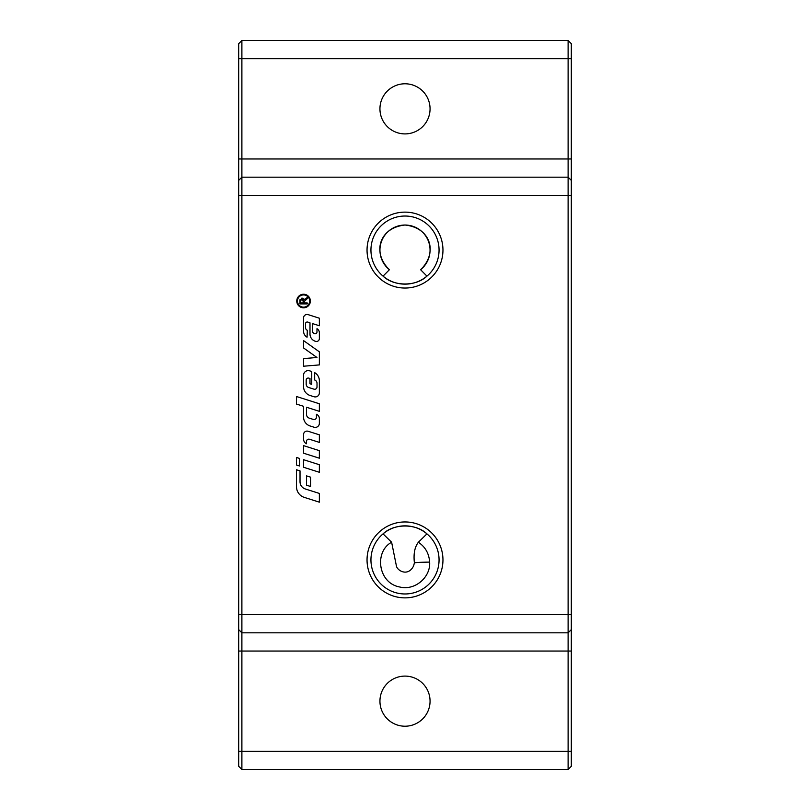 <?xml version="1.0" encoding="UTF-8"?>
<svg xmlns="http://www.w3.org/2000/svg" width="810" height="810" viewBox="0 0 810 810"><rect width="100%" height="100%" fill="white"/><g stroke="black" fill="none" stroke-linecap="round" stroke-linejoin="round"><path stroke-width="1.21" d="M299.437 458.399L299.437 465.963L296.511 465.031L296.511 457.468L299.437 458.399M310.362 301.026A6.794 6.794 0 0 1 300.166 306.909A6.794 6.794 0 0 1 300.166 295.144A6.794 6.794 0 0 1 310.362 301.026M309.673 301.026A6.105 6.105 0 0 0 300.51 295.741A6.105 6.105 0 0 0 300.51 306.322A6.105 6.105 0 0 0 309.673 301.026M303.213 298.576L303.892 300.125L307.213 297.493L307.213 298.698L303.973 301.826L303.973 302.94L307.213 302.94L307.213 303.902L299.923 303.902L299.994 299.67M299.923 300.672L301.907 298.08L302.889 298.333M301.907 299.072L300.723 300.632L300.723 302.94L303.132 302.94L303.132 300.864L301.907 299.072M301.907 298.08L303.892 300.125L305.228 298.748M303.537 347.946L303.537 340.595L319.363 351.834L319.363 364.905L303.537 366.221L303.537 358.607L316.963 357.483L303.537 347.946M319.363 442.392L309.511 439.263A2.349 2.349 0 0 0 306.464 441.501L306.464 443.758A5.275 5.275 0 0 1 303.537 439.04L303.537 434.616A3.513 3.513 0 0 1 308.114 431.264L319.363 434.828L319.363 442.392M319.363 392.83A4.101 4.101 0 0 1 314.017 396.738L310.078 395.493A9.376 9.376 0 0 1 303.537 386.552L303.537 375.293A4.688 4.688 0 0 1 309.643 370.828L311.749 371.486L311.749 384.325L309.987 383.768L309.987 378.493L308.853 378.138A2.055 2.055 0 0 0 306.18 380.092L306.18 384.122A3.513 3.513 0 0 0 308.63 387.474L313.966 389.164A2.349 2.349 0 0 0 317.014 386.927L317.014 383.302A3.513 3.513 0 0 0 314.675 379.981L314.675 372.651A9.376 9.376 0 0 1 319.363 380.771L319.363 392.83M303.537 445.632L319.363 450.654L319.363 458.207L303.537 453.195L303.537 445.632M304.276 497.38A11.137 11.137 0 0 1 296.511 486.769L296.511 469.78L300.024 470.893L300.024 481.727A7.614 7.614 0 0 0 305.34 488.987L319.363 493.432L319.363 502.17L304.276 497.38M319.363 464.717L319.363 472.281L303.537 467.259L303.537 459.695L319.363 464.717M307.79 322.096A1.762 1.762 0 0 0 305.502 323.767L305.502 327.574A2.926 2.926 0 0 0 307.344 330.298L307.061 337.203A7.037 7.037 0 0 1 303.537 331.118L303.537 317.986A3.513 3.513 0 0 1 308.114 314.634L319.363 318.208L319.363 325.762L312.326 323.534L312.326 330.581A3.22 3.22 0 0 0 314.584 333.659L314.695 333.69A1.762 1.762 0 0 0 316.983 332.019L316.983 328.688A4.688 4.688 0 0 1 319.363 332.768L319.363 338.55A2.926 2.926 0 0 1 315.546 341.344L315.303 341.263A7.614 7.614 0 0 1 309.987 334.003L309.987 322.795L307.79 322.096M306.474 475.865L310.574 477.161L310.574 486.486L306.474 485.18L306.474 475.865M306.474 407.238L306.474 414.254A4.101 4.101 0 0 0 309.329 418.173L313.379 419.448A2.349 2.349 0 0 0 316.437 417.221L316.437 414.285A4.688 4.688 0 0 1 319.363 418.628L319.363 423.306A4.101 4.101 0 0 1 314.017 427.214L310.078 425.969A9.376 9.376 0 0 1 303.537 417.028L303.537 406.306L296.511 404.079L296.511 396.515L319.363 403.765L319.363 411.328L306.474 407.238M389.418 269.71C372.084 253.206 378.817 227.731 405 225.028C431.183 227.731 437.916 253.206 420.582 269.71L426.951 276.129C416.137 286.608 393.862 286.608 383.049 276.129L389.418 269.71A25.059 25.059 0 0 1 386.623 233.057A25.059 25.059 0 0 1 423.377 233.057A25.059 25.059 0 0 1 420.582 269.71M396.414 565.987L391.625 542.244L383.049 533.871C393.862 523.392 416.137 523.392 426.951 533.871L418.375 542.244C414.7 547.003 413.373 553.878 414.406 562.889L413.616 565.896C408.017 577.105 397.183 570.696 396.373 565.866M391.625 542.244C374.129 551.569 377.875 583.068 399.694 586.987C415.024 590.925 430.758 577.125 429.644 562.11C429.057 553.513 425.301 546.892 418.375 542.244M439.06 250.087A34.06 34.06 0 0 0 387.97 220.593A34.06 34.06 0 0 0 387.97 279.582A34.06 34.06 0 0 0 439.06 250.087M568.114 40.5L568.114 769.5L571.303 766.311L571.303 43.689L568.114 40.5L241.886 40.5L238.697 43.689L238.697 766.311L241.886 769.5L241.886 632.812L238.697 629.623M241.886 632.812L568.114 632.812L241.886 632.812L241.886 177.188L238.697 180.377M241.886 177.188L568.114 177.188L241.886 177.188L241.886 40.5M430.059 108.844A25.059 25.059 0 0 1 405 133.903A25.059 25.059 0 0 1 379.941 108.844A25.059 25.059 0 0 1 405 83.784A25.059 25.059 0 0 1 430.059 108.844M442.959 250.087A37.959 37.959 0 0 1 386.026 282.963A37.959 37.959 0 0 1 386.026 217.212A37.959 37.959 0 0 1 442.959 250.087M442.959 559.913A37.959 37.959 0 0 1 386.026 592.788A37.959 37.959 0 0 1 386.026 527.037A37.959 37.959 0 0 1 442.959 559.913M430.059 701.156A25.059 25.059 0 0 1 405 726.216A25.059 25.059 0 0 1 379.941 701.156A25.059 25.059 0 0 1 405 676.097A25.059 25.059 0 0 1 430.059 701.156M568.114 769.5L241.886 769.5M568.114 632.812L571.303 629.623M571.303 180.377L568.114 177.188L571.303 180.377M439.06 559.913A34.06 34.06 0 0 0 387.97 530.418A34.06 34.06 0 0 0 387.97 589.407A34.06 34.06 0 0 0 439.06 559.913M429.644 562.11A31.894 1.407 -179.1 0 0 414.406 562.889M571.303 751.275L238.697 751.275M571.303 651.038L238.697 651.038M571.303 614.587L238.697 614.587M571.303 195.412L238.697 195.412M571.303 158.963L238.697 158.963M571.303 58.725L238.697 58.725"/></g></svg>
